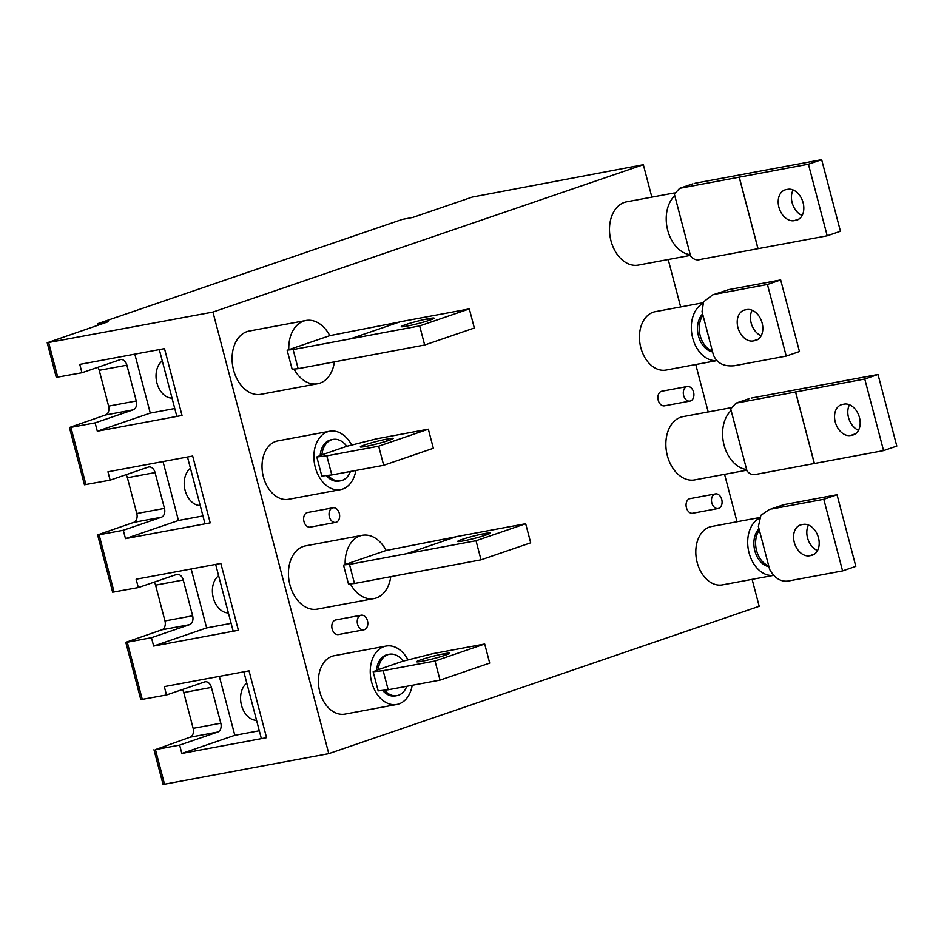 <?xml version="1.0" encoding="UTF-8"?>
<svg xmlns="http://www.w3.org/2000/svg" width="944" height="944" viewBox="0 0 944 944"><rect width="100%" height="100%" fill="white"/><g stroke="black" fill="none" stroke-linecap="round" stroke-linejoin="round"><path stroke-width="1.42" d="M332.465 507.931A7.422 5.216 -100.5 0 1 332.984 507.801A7.422 5.216 -100.5 0 1 339.403 513.76A7.422 5.216 -100.5 0 1 336.229 522.256A7.422 5.216 -100.5 0 1 335.71 522.386A7.422 5.216 -100.5 0 1 329.291 516.427A7.422 5.216 -100.5 0 1 332.465 507.931M714.903 494.054A7.422 5.216 -100.5 0 1 715.422 493.913A7.422 5.216 -100.5 0 1 721.841 499.883A7.422 5.216 -100.5 0 1 718.655 508.368A7.422 5.216 -100.5 0 1 718.136 508.509A7.422 5.216 -100.5 0 1 711.729 502.538A7.422 5.216 -100.5 0 1 714.903 494.054M686.725 386.639A7.422 5.216 -100.5 0 1 687.244 386.509A7.422 5.216 -100.5 0 1 693.663 392.468A7.422 5.216 -100.5 0 1 690.477 400.964A7.422 5.216 -100.5 0 1 689.958 401.094A7.422 5.216 -100.5 0 1 683.55 395.135A7.422 5.216 -100.5 0 1 686.725 386.639M360.643 615.346A7.422 5.216 -100.5 0 1 361.163 615.205A7.422 5.216 -100.5 0 1 367.582 621.176A7.422 5.216 -100.5 0 1 364.408 629.66A7.422 5.216 -100.5 0 1 363.888 629.801A7.422 5.216 -100.5 0 1 357.469 623.831A7.422 5.216 -100.5 0 1 360.643 615.346M818.483 537.832A16.083 11.375 -108.9 0 0 803.179 524.416L801.444 524.734A16.083 11.375 -108.9 0 0 800.311 525.029A16.083 11.375 -108.9 0 0 794.506 543.142A16.083 11.375 -108.9 0 0 809.586 555.768L811.321 555.438A16.083 11.375 -108.9 0 0 812.454 555.143A16.083 11.375 -108.9 0 0 818.483 537.832M759.401 517.595L711.611 526.492A29.689 20.886 79.5 0 0 709.534 527.035A29.689 20.886 79.5 0 0 696.814 560.996A29.689 20.886 79.5 0 0 722.479 584.867L773.089 575.451M759.33 530.068L769.655 569.456C775.142 579.097 782.163 582.802 790.706 580.56L842.579 570.908L855.819 566.365L837.033 494.762L785.16 504.415L769.018 509.713L760.899 515.282L758.386 526.492L759.33 530.068A21.028 14.797 79.5 0 0 756.569 550.517A21.028 14.797 79.5 0 0 768.723 565.869M759.011 518.445A29.689 20.886 79.5 0 0 748.899 552.216A29.689 20.886 79.5 0 0 773.042 575.403M758.976 528.734A21.028 14.797 79.5 0 0 754.846 550.848A21.028 14.797 79.5 0 0 768.935 566.707M808.477 525.053A16.083 11.375 -108.9 0 0 817.528 550.588M782.057 505.252L785.16 504.415M837.033 494.762L823.793 499.293L771.921 508.946M823.793 499.293L842.579 570.908M746.822 309.597A16.083 11.375 71.1 0 1 762.127 323.013A16.083 11.375 71.1 0 1 756.097 340.324A16.083 11.375 71.1 0 1 754.964 340.619L753.229 340.937A16.083 11.375 71.1 0 1 738.149 328.323A16.083 11.375 71.1 0 1 743.955 310.21A16.083 11.375 71.1 0 1 745.087 309.915L746.822 309.597M712.578 351.888A21.028 14.797 -100.5 0 1 698.489 336.029A21.028 14.797 -100.5 0 1 702.619 313.915M786.222 356.089L767.437 284.474L780.676 279.943L799.462 351.546L786.222 356.089L734.349 365.741C723.682 366.768 716.661 363.062 713.298 354.637L712.366 351.05A21.028 14.797 -100.5 0 1 700.212 335.698A21.028 14.797 -100.5 0 1 702.973 315.249L702.029 311.673L703.575 301.844L712.661 294.894L728.803 289.596L712.661 294.894M716.685 360.573A29.689 20.886 -100.5 0 1 692.542 337.397A29.689 20.886 -100.5 0 1 702.655 303.614M716.732 360.632L666.122 370.048A29.689 20.886 -100.5 0 1 640.457 346.177A29.689 20.886 -100.5 0 1 653.177 312.216A29.689 20.886 -100.5 0 1 655.254 311.673L703.056 302.776M712.366 351.05L702.973 315.249M767.437 284.474L715.564 294.127M780.676 279.943L728.803 289.596M761.171 335.769A16.083 11.375 71.1 0 1 752.12 310.234M388.81 440.423A16.083 1.18 165.3 0 1 366.815 446.205L365.08 446.524A16.083 1.18 165.3 0 1 360.289 446.925A16.083 1.18 165.3 0 1 369.6 443.361A16.083 1.18 165.3 0 1 386.603 439.161L388.338 438.83A16.083 1.18 165.3 0 1 393.129 438.441A16.083 1.18 165.3 0 1 388.81 440.423M428.34 429.19L378.674 446.193L383.689 465.286L433.343 448.282L428.34 429.19L376.467 438.842L346.767 446.311A21.028 14.797 79.5 0 0 333.008 439.432L331.273 439.762A21.028 14.797 79.5 0 0 320.181 455.421M333.008 439.432A21.028 14.797 79.5 0 0 321.928 454.819L316.806 456.955L326.801 455.846L331.816 474.938L321.81 476.047L316.806 456.955M351.498 444.742A29.689 20.886 79.5 0 0 329.692 431.243A29.689 20.886 79.5 0 0 315.261 467.233A29.689 20.886 79.5 0 0 340.56 489.629A29.689 20.886 79.5 0 0 355.853 470.466M329.692 431.243L277.819 440.895A29.689 20.886 79.5 0 0 263.388 476.885A29.689 20.886 79.5 0 0 288.687 499.282L340.56 489.629M328.264 475.564A21.028 14.797 79.5 0 0 340.701 480.791A21.028 14.797 79.5 0 0 350.413 471.481M326.494 475.835A21.028 14.797 79.5 0 0 338.967 481.11L340.701 480.791M346.767 446.311L321.928 454.819M378.674 446.193L326.801 455.846M383.689 465.286L331.816 474.938M462.418 541.065A16.083 1.18 165.3 0 1 457.628 541.467A16.083 1.18 165.3 0 1 461.946 539.472A16.083 1.18 165.3 0 1 483.942 533.69L485.676 533.372A16.083 1.18 165.3 0 1 490.467 532.982A16.083 1.18 165.3 0 1 481.157 536.546A16.083 1.18 165.3 0 1 464.153 540.747L462.418 541.065M476.012 540.735L525.678 523.731L530.693 542.824L481.027 559.827L476.012 540.735L349.481 564.382L344.147 564.854L386.155 550.47A32.167 22.621 79.5 0 0 362.26 535.319L305.549 545.88A32.167 22.621 79.5 0 0 289.914 584.867A32.167 22.621 79.5 0 0 317.314 609.116L374.025 598.567A32.167 22.621 79.5 0 0 390.757 576.749M350.531 584.171A32.167 22.621 79.5 0 0 374.025 598.567M362.26 535.319A32.167 22.621 79.5 0 0 345.162 564.512M412.693 572.548L354.496 583.498L349.481 564.382M411.891 572.819L481.027 559.827M386.155 550.47L455.881 536.817M348.548 584.277L343.533 565.161L344.147 564.854M525.678 523.731L456.518 536.605L406.852 553.609M349.162 583.982L354.496 583.498M423.172 661.024A16.083 1.18 -14.7 0 0 445.167 655.242A16.083 1.18 -14.7 0 0 449.486 653.26A16.083 1.18 -14.7 0 0 444.695 653.649L442.96 653.98A16.083 1.18 -14.7 0 0 425.956 658.18A16.083 1.18 -14.7 0 0 416.646 661.744A16.083 1.18 -14.7 0 0 421.437 661.343L423.172 661.024M406.77 686.3A21.028 14.797 -100.5 0 1 397.058 695.61L395.324 695.929A21.028 14.797 -100.5 0 1 382.851 690.654M397.058 695.61A21.028 14.797 -100.5 0 1 384.621 690.383M412.209 685.285A29.689 20.886 -100.5 0 1 396.917 704.448A29.689 20.886 -100.5 0 1 371.617 682.052A29.689 20.886 -100.5 0 1 386.049 646.062A29.689 20.886 -100.5 0 1 407.855 659.561M396.917 704.448L345.044 714.101A29.689 20.886 -100.5 0 1 319.745 691.704A29.689 20.886 -100.5 0 1 334.176 655.714L386.049 646.062M376.538 670.24A21.028 14.797 -100.5 0 1 387.63 654.581L389.365 654.251A21.028 14.797 -100.5 0 1 403.123 661.13L432.824 653.661L484.697 644.009L489.7 663.101L440.046 680.105L388.173 689.757L383.158 670.665L373.163 671.774L378.284 669.638A21.028 14.797 -100.5 0 1 389.365 654.251M378.284 669.638L403.123 661.13M440.046 680.105L435.031 661.012L383.158 670.665M435.031 661.012L484.697 644.009M373.163 671.774L378.166 690.866L388.173 689.757M802.152 215.492A16.083 11.375 71.1 0 1 792.146 202.7A16.083 11.375 71.1 0 1 793.113 189.956M778.906 207.243A16.083 11.375 71.1 0 1 784.936 189.933A16.083 11.375 71.1 0 1 786.069 189.638L787.803 189.307A16.083 11.375 71.1 0 1 802.884 201.933A16.083 11.375 71.1 0 1 797.078 220.046A16.083 11.375 71.1 0 1 795.945 220.341L794.211 220.66A16.083 11.375 71.1 0 1 778.906 207.243M690.442 255.387L638.392 265.075A32.167 22.621 -100.5 0 1 610.591 239.21A32.167 22.621 -100.5 0 1 624.362 202.417A32.167 22.621 -100.5 0 1 626.627 201.827L674.335 192.954M808.418 164.197L827.204 235.799L840.443 231.268L821.658 159.666L808.418 164.197L679.633 188.34L674.37 194.157L690.253 254.679A32.167 22.621 -100.5 0 1 667.703 230.265A32.167 22.621 -100.5 0 1 674.783 195.703M690.253 254.679L690.654 256.225C693.604 259.541 696.896 260.591 700.554 259.388L827.204 235.799M679.633 188.34L692.896 183.797L681.769 187.773M821.658 159.666L695.032 183.242M739.176 177.094L757.961 248.697M739.258 177.071L758.044 248.673M406.062 326.246A16.083 1.18 165.3 0 1 401.271 326.636A16.083 1.18 165.3 0 1 405.59 324.653A16.083 1.18 165.3 0 1 427.585 318.871L429.319 318.553A16.083 1.18 165.3 0 1 434.11 318.152A16.083 1.18 165.3 0 1 424.8 321.727A16.083 1.18 165.3 0 1 407.796 325.928L406.062 326.246M419.655 325.916L469.321 308.912L474.336 328.005L424.67 345.008L419.655 325.916L293.124 349.563L287.79 350.035L329.798 335.651A32.167 22.621 79.5 0 0 305.903 320.5L249.192 331.049A32.167 22.621 79.5 0 0 233.557 370.048A32.167 22.621 79.5 0 0 260.957 394.297L317.668 383.748A32.167 22.621 79.5 0 0 334.4 361.93M294.174 369.352A32.167 22.621 79.5 0 0 317.668 383.748M305.903 320.5A32.167 22.621 79.5 0 0 288.805 349.693M356.336 357.729L298.139 368.679L293.124 349.563M355.534 358L424.67 345.008M329.798 335.651L399.524 321.998M292.192 369.458L287.177 350.342L287.79 350.035M469.321 308.912L400.162 321.786L350.495 338.79M292.805 369.163L298.139 368.679M858.509 430.311A16.083 11.375 71.1 0 1 848.503 417.519A16.083 11.375 71.1 0 1 849.47 404.775M835.263 422.062A16.083 11.375 71.1 0 1 841.293 404.752A16.083 11.375 71.1 0 1 842.426 404.457L844.16 404.126A16.083 11.375 71.1 0 1 859.241 416.752A16.083 11.375 71.1 0 1 853.435 434.865A16.083 11.375 71.1 0 1 852.302 435.16L850.568 435.479A16.083 11.375 71.1 0 1 835.263 422.062M746.798 470.206L694.749 479.894A32.167 22.621 -100.5 0 1 666.948 454.029A32.167 22.621 -100.5 0 1 680.718 417.236A32.167 22.621 -100.5 0 1 682.984 416.646L730.691 407.773M864.775 379.016L883.56 450.618L896.8 446.087L878.014 374.485L864.775 379.016L735.99 403.159L730.727 408.976L746.61 469.498A32.167 22.621 -100.5 0 1 724.06 445.084A32.167 22.621 -100.5 0 1 731.14 410.522M746.61 469.498L747.011 471.044C749.961 474.36 753.253 475.41 756.911 474.207L883.56 450.618M735.99 403.159L749.253 398.616L738.125 402.592M878.014 374.485L751.389 398.061M795.532 391.913L814.318 463.516M795.615 391.89L814.401 463.492M246.809 683.149A19.789 13.924 79.5 0 0 241.475 705.239A19.789 13.924 79.5 0 0 256.567 720.331M219.35 676.376L234.808 735.317L181.838 753.454L266.562 737.689L261.37 738.656L243.835 671.821L249.027 670.854L266.562 737.689L249.027 670.854L164.303 686.618L166.498 694.973L140.809 699.61L125.788 642.321L127.263 642.191L142.296 699.48M218.63 575.746A19.789 13.924 79.5 0 0 213.297 597.835A19.789 13.924 79.5 0 0 228.389 612.927M191.172 568.972L206.63 627.913L153.66 646.05L238.384 630.273L233.192 631.241L215.657 564.406L220.849 563.45L238.384 630.273L220.849 563.45L136.125 579.215L138.32 587.569L112.631 592.195L97.61 534.906L99.085 534.788L114.118 592.077M190.452 468.33A19.789 13.924 79.5 0 0 185.118 490.42A19.789 13.924 79.5 0 0 200.211 505.512M162.993 461.557L178.451 520.498L125.481 538.635L210.205 522.87L205.013 523.837L187.478 457.002L192.67 456.035L210.205 522.87L192.67 456.035L107.946 471.799L110.141 480.154L84.453 484.779L69.431 427.502L70.906 427.372L85.939 484.661M162.274 360.927A19.789 13.924 79.5 0 0 156.94 383.016A19.789 13.924 79.5 0 0 172.032 398.108M134.815 354.153L150.273 413.094L97.303 431.231L182.027 415.454L176.835 416.422L159.3 349.587L164.492 348.631L182.027 415.454L164.492 348.631L79.768 364.396L81.963 372.75L56.274 377.376L47.2 342.766L212.931 312.075L643.336 164.704L651.844 197.131M338.99 634.392A7.422 5.216 -100.5 0 1 338.471 634.533A7.422 5.216 -100.5 0 1 332.052 628.562A7.422 5.216 -100.5 0 1 335.226 620.078A7.422 5.216 -100.5 0 1 335.745 619.937L361.163 615.205M665.072 405.696A7.422 5.216 -100.5 0 1 664.541 405.826A7.422 5.216 -100.5 0 1 658.133 399.867A7.422 5.216 -100.5 0 1 661.307 391.371A7.422 5.216 -100.5 0 1 661.827 391.229L687.244 386.509M310.812 526.988A7.422 5.216 -100.5 0 1 310.293 527.118A7.422 5.216 -100.5 0 1 303.874 521.159A7.422 5.216 -100.5 0 1 307.048 512.663A7.422 5.216 -100.5 0 1 307.567 512.521L332.984 507.801M693.25 513.099A7.422 5.216 -100.5 0 1 692.719 513.241A7.422 5.216 -100.5 0 1 686.312 507.27A7.422 5.216 -100.5 0 1 689.486 498.786A7.422 5.216 -100.5 0 1 690.005 498.644L715.422 493.913M47.2 342.766L108.123 321.751L97.751 323.674L402.345 219.386L412.717 217.462L472.319 197.06L643.336 164.704M668.21 259.517L680.659 306.942M695.763 364.537L708.201 411.95M724.567 474.336L737.016 521.761M752.12 579.356L759.188 606.284L328.772 753.642L212.931 312.075M97.303 431.231L95.108 422.877L70.906 427.372M125.481 538.635L123.286 530.28L99.085 534.788M153.66 646.05L151.465 637.696L127.263 642.191M181.838 753.454L179.643 745.099L155.441 749.607L164.516 784.216L328.772 753.642M81.963 372.75L120.041 359.711A7.422 5.216 -100.5 0 1 120.561 359.57A7.422 5.216 -100.5 0 1 126.885 365.175L136.278 400.976A7.422 5.216 -100.5 0 1 133.187 409.838L95.108 422.877M97.857 367.31A7.422 5.216 -100.5 0 1 99.214 370.319L108.607 406.121A7.422 5.216 -100.5 0 1 105.527 414.982L69.431 427.502M110.141 480.154L148.22 467.127A7.422 5.216 -100.5 0 1 148.739 466.985A7.422 5.216 -100.5 0 1 155.064 472.578L164.457 508.379A7.422 5.216 -100.5 0 1 161.365 517.241L123.286 530.28M126.036 474.714A7.422 5.216 -100.5 0 1 127.393 477.735L136.786 513.536A7.422 5.216 -100.5 0 1 133.706 522.398L97.61 534.906M138.32 587.569L176.398 574.53A7.422 5.216 -100.5 0 1 176.917 574.4A7.422 5.216 -100.5 0 1 183.242 579.994L192.635 615.795A7.422 5.216 -100.5 0 1 189.543 624.657L151.465 637.696M154.214 582.129A7.422 5.216 -100.5 0 1 155.571 585.138L164.964 620.94A7.422 5.216 -100.5 0 1 161.884 629.801L125.788 642.321M166.498 694.973L204.577 681.946A7.422 5.216 -100.5 0 1 205.096 681.804A7.422 5.216 -100.5 0 1 211.421 687.397L220.813 723.21A7.422 5.216 -100.5 0 1 217.722 732.06L179.643 745.099M182.393 689.533A7.422 5.216 -100.5 0 1 183.75 692.554L193.142 728.355A7.422 5.216 -100.5 0 1 190.063 737.217L155.441 749.607M97.751 323.674L98.141 325.173M164.516 784.216L163.041 784.334L153.966 749.725M234.808 735.317L259.305 730.762M206.63 627.913L231.127 623.347M178.451 520.498L202.948 515.943M150.273 413.094L174.77 408.528M814.554 554.069L809.586 555.768M813.539 554.683L811.321 555.438M758.197 339.238L753.229 340.937M757.182 339.864L754.964 340.619M386.603 439.161L387.087 441.001M388.338 438.83L388.751 440.447M486.089 534.988L485.676 533.372M484.425 535.543L483.942 533.69M442.96 653.98L443.444 655.82M444.695 653.649L445.108 655.266M795.945 220.341L798.164 219.574M794.211 220.66L799.179 218.961M429.732 320.169L429.319 318.553M428.069 320.712L427.585 318.871M852.302 435.16L854.521 434.393M850.568 435.479L855.535 433.78M48.675 342.648L57.761 377.258M133.187 409.838L105.527 414.982M136.278 400.976L108.607 406.121M126.885 365.175L99.214 370.319M161.365 517.241L133.706 522.398M164.457 508.379L136.786 513.536M155.064 472.578L127.393 477.735M189.543 624.657L161.884 629.801M192.635 615.795L164.964 620.94M183.242 579.994L155.571 585.138M217.722 732.06L190.063 737.217M220.813 723.21L193.142 728.355M211.421 687.397L183.75 692.554M335.71 522.386L310.293 527.118M718.136 508.509L692.719 513.241M689.958 401.094L664.541 405.826M363.888 629.801L338.471 634.533M782.269 505.17L769.018 509.713"/></g></svg>
